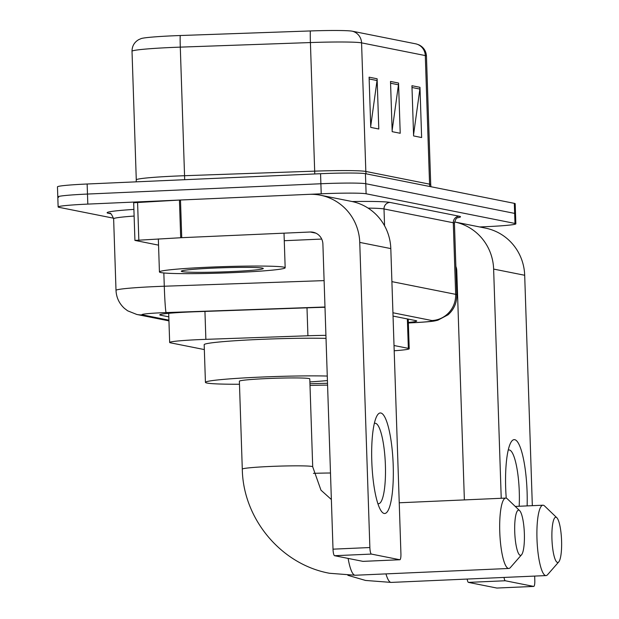 <?xml version="1.0" encoding="UTF-8"?>
<svg xmlns="http://www.w3.org/2000/svg" width="619" height="619" viewBox="0 0 619 619"><rect width="100%" height="100%" fill="white"/><g stroke="black" fill="none" stroke-linecap="round" stroke-linejoin="round"><path stroke-width="0.93" d="M325.919 335.359A37.744 1.911 178.1 0 0 307.922 335.769L205.872 339.351A37.744 1.911 178.1 0 0 199.349 339.607A37.744 1.911 178.1 0 0 169.66 342.462A37.744 1.911 178.1 0 0 170.527 342.833L204.34 349.573M394.195 350.764A37.744 1.911 178.1 0 0 409.213 348.745A37.744 1.911 178.1 0 0 408.347 348.365L394.024 345.51M324.99 307.295A37.744 1.911 178.1 0 0 313.338 307.612L195.975 311.728A37.744 1.911 178.1 0 0 189.453 311.991A37.744 1.911 178.1 0 0 159.764 314.839A37.744 1.911 178.1 0 0 160.631 315.218L168.809 316.843M113.587 218.205L58.998 207.326A37.744 1.911 -1.9 0 1 58.132 206.955A37.744 1.911 -1.9 0 1 87.813 204.1L321.222 193.801A37.744 1.911 -1.9 0 1 366.115 193.778L514.993 223.444A37.744 1.911 -1.9 0 1 515.851 223.815A37.744 1.911 -1.9 0 1 486.17 226.67L479.686 226.956M58.658 197.283A37.744 1.911 -1.9 0 1 57.799 196.904L57.466 186.861A37.744 1.911 -1.9 0 1 87.147 184.005L320.557 173.707L320.89 183.75A37.744 1.911 -1.9 0 1 365.783 183.727L514.652 213.4A37.744 1.911 -1.9 0 1 515.519 213.772A37.744 1.911 -1.9 0 0 514.652 213.4L365.783 183.727A37.744 1.911 -1.9 0 0 320.89 183.75L87.48 194.057L320.89 183.75L321.222 193.801M57.799 196.904A37.744 1.911 -1.9 0 1 87.48 194.057A37.744 1.911 -1.9 0 0 57.799 196.904L58.132 206.955M408.339 322.476A37.744 1.911 178.1 0 0 416.711 320.998A37.744 1.911 178.1 0 0 415.844 320.627L393.042 316.077M310.374 30.95A12.581 0.48 -92 0 0 310.413 42.556L314.676 171.146A50.317 2.546 -1.9 0 1 365.829 171.455L361.566 42.866A50.317 2.546 178.1 0 0 310.413 42.556L180.291 47.129A50.317 2.546 178.1 0 0 171.595 47.47A50.317 2.546 178.1 0 0 132.017 51.276C132.056 46.131 134.284 42.254 138.718 39.631L141.279 38.54A41.264 2.089 -1.9 0 1 173.127 35.801A41.264 2.089 -1.9 0 1 180.253 35.523L310.374 30.95A41.264 2.089 -1.9 0 1 352.319 31.205L416.053 43.903A41.264 2.089 -1.9 0 1 416.363 43.972L418.993 44.893C423.589 47.214 426.073 50.944 426.452 56.074A50.317 2.546 178.1 0 0 425.299 55.571L361.566 42.866A12.581 12.279 -78.7 0 0 352.319 31.205M320.557 173.707A37.744 1.911 -1.9 0 1 365.442 173.684L514.319 203.349A37.744 1.911 -1.9 0 1 515.186 203.728L515.851 223.815M377.126 78.775L378.789 129.007L370.758 127.406L369.094 77.174L377.126 78.775A10.066 9.827 -78.7 0 1 377.033 80.532L369.148 78.961M419.968 87.318L421.632 137.542L413.6 135.94L411.937 85.716L419.968 87.318A10.066 9.827 -78.7 0 1 419.875 89.066L411.991 87.496M398.543 83.047L400.214 133.271L392.183 131.677L390.512 81.445L398.543 83.047A10.066 9.827 -78.7 0 1 398.458 84.795L390.574 83.225M392.137 130.47L398.458 84.795M413.562 134.733L419.875 89.066M370.719 126.199L377.033 80.532M235.692 272.522A62.898 3.18 -1.9 0 1 159.431 271.934A62.898 3.18 -1.9 0 1 208.913 267.184A62.898 3.18 -1.9 0 1 285.166 267.764A62.898 3.18 -1.9 0 1 235.692 272.522M213.57 268.112A41.009 2.074 -1.9 0 1 263.23 268.391A41.009 2.074 -1.9 0 1 231.026 271.594A41.009 2.074 -1.9 0 1 181.359 271.107A41.009 2.074 -1.9 0 1 213.57 268.112M217.996 267.926L226.453 267.648M384.167 513.461A50.317 10.624 -92.5 0 1 380.592 510.033A50.317 10.624 -92.5 0 1 371.887 463.701A50.317 10.624 -92.5 0 1 376.476 416.788A50.317 10.624 -92.5 0 1 380.832 413.005A50.317 10.624 -92.5 0 1 393.212 465.372A50.317 10.624 -92.5 0 1 384.167 513.461M377.861 503.587A40.258 8.496 87.5 0 0 378.155 503.665A40.258 8.496 87.5 0 0 378.596 503.704A40.258 8.496 87.5 0 0 385.358 464.149A40.258 8.496 87.5 0 0 375.493 423.303A40.258 8.496 87.5 0 0 375.052 423.264A40.258 8.496 87.5 0 0 374.325 423.45M158.549 245.147L134.927 240.412L133.681 202.738L180.485 200.007L308.943 194.343A50.317 49.118 101.3 0 1 320.441 195.217A50.317 49.118 101.3 0 1 359.747 242.4L369.868 547.536A6.291 1.331 87.5 0 0 371.415 554.082L334.562 555.707A6.291 1.331 -92.5 0 1 333.014 549.161L322.894 244.025A12.581 12.279 -78.7 0 0 310.189 232.009L181.738 237.681L134.927 240.412M320.441 195.217L351.499 201.407A50.317 49.118 101.3 0 1 390.806 248.59L400.926 553.726A6.291 1.331 87.5 0 1 399.866 559.746A6.291 1.331 87.5 0 1 399.797 559.738L371.415 554.082M363.082 561.356A6.291 1.331 -92.5 0 1 363.013 561.371A6.291 1.331 -92.5 0 1 362.943 561.363L334.562 555.707M321.71 239.066L284.268 240.714M520.293 555.336A22.648 4.782 87.5 0 0 521.554 554.779A22.648 4.782 87.5 0 0 524.324 532.526A22.648 4.782 87.5 0 0 519.604 510.598A22.648 4.782 87.5 0 0 518.799 510.133A22.648 4.782 87.5 0 0 514.729 531.775A22.648 4.782 87.5 0 0 520.293 555.336M521.554 554.779L510.381 567.561A35.221 7.436 -92.5 0 1 508.818 568.466A35.221 7.436 -92.5 0 1 508.431 568.435A35.221 7.436 -92.5 0 1 499.796 532.688A35.221 7.436 -92.5 0 1 505.708 498.086A35.221 7.436 -92.5 0 1 506.094 498.117A35.221 7.436 -92.5 0 1 507.348 498.844L519.604 510.598M242.292 469.132A35.221 1.78 178.1 0 1 270 466.471A35.221 1.78 178.1 0 1 311.891 466.447A35.221 1.78 178.1 0 1 312.703 466.796L309.786 378.898A35.221 1.78 178.1 0 0 267.083 378.565A35.221 1.78 178.1 0 0 239.375 381.227L242.292 469.132C243.066 518.838 281.127 564.505 329.571 573.279L355.26 575.244L508.818 568.466M239.476 384.244A69.189 3.497 -1.9 0 1 205.431 382.356A69.189 3.497 -1.9 0 1 259.856 377.126A69.189 3.497 -1.9 0 1 327.273 376.05M205.431 382.356L204.177 344.682A69.189 3.497 -1.9 0 1 258.603 339.46A69.189 3.497 -1.9 0 1 326.02 338.376M327.42 380.577A69.189 3.497 -1.9 0 1 309.887 381.908M557.51 562.454A22.648 4.782 87.5 0 0 558.771 561.89A22.648 4.782 87.5 0 0 561.534 539.636A22.648 4.782 87.5 0 0 556.821 517.716A22.648 4.782 87.5 0 0 556.009 517.244A22.648 4.782 87.5 0 0 551.939 538.886A22.648 4.782 87.5 0 0 557.51 562.454M558.771 561.89L547.598 574.68A35.221 7.436 -92.5 0 1 546.028 575.585A35.221 7.436 -92.5 0 1 545.641 575.554A35.221 7.436 -92.5 0 1 537.013 539.807A35.221 7.436 -92.5 0 1 542.925 505.205A35.221 7.436 -92.5 0 1 543.312 505.236A35.221 7.436 -92.5 0 1 544.565 505.963L556.821 517.716M327.575 385.111A35.221 1.78 178.1 0 0 310.003 385.467M309.949 383.749A69.189 3.497 -1.9 0 1 327.513 383.277M506.241 498.148A50.317 10.624 -92.5 0 1 510.358 443.467A50.317 10.624 -92.5 0 1 514.714 439.683A50.317 10.624 -92.5 0 1 527.133 505.901M519.179 506.249A40.258 8.496 87.5 0 0 509.375 449.982A40.258 8.496 87.5 0 0 508.934 449.951A40.258 8.496 87.5 0 0 508.207 450.129M532.332 505.669L524.688 275.269A50.317 49.118 101.3 0 0 485.381 228.094L454.539 221.942A50.317 49.118 101.3 0 1 493.629 269.079L501.228 498.28M504.036 577.434A6.291 1.331 87.5 0 0 505.297 580.761L468.444 582.386A6.291 1.331 -92.5 0 1 467.183 579.059M496.964 588.042A6.291 1.331 -92.5 0 1 496.895 588.05A6.291 1.331 -92.5 0 1 496.825 588.042L533.679 586.417L505.297 580.761M533.679 586.417A6.291 1.331 87.5 0 0 533.748 586.425A6.291 1.331 87.5 0 0 534.808 580.405L534.669 576.08M496.825 588.042L468.444 582.386M464.374 499.912L456.776 270.704A12.581 12.279 -78.7 0 0 455.87 266.402M204.943 311.411L205.872 339.351M307.001 307.829L307.922 335.769M407.372 318.932L408.347 348.365M160.6 314.406L160.631 315.218M324.983 307.001L166.124 312.58A25.162 1.277 178.1 0 0 161.776 312.75A25.162 1.277 178.1 0 0 142.563 314.901L168.917 320.155M142.563 314.901A25.162 24.559 -78.7 0 1 136.814 314.467L127.653 310.815L124.465 308.401C119.181 303.55 116.364 297.538 116.008 290.373A50.317 2.546 -1.9 0 1 155.586 286.574A50.317 2.546 -1.9 0 1 164.283 286.226L163.842 272.956M110.553 213.717L108.433 213.292A6.291 6.144 101.3 0 1 109.787 213.385M108.433 213.292A56.608 2.863 -1.9 0 1 133.897 209.4M134.122 216.062A50.317 2.546 178.1 0 0 113.633 218.801C111.73 214.391 110.437 212.588 109.756 213.377L109.873 213.4M352.157 201.546A56.608 2.863 -1.9 0 1 389.939 202.413L459.221 216.217A56.608 2.863 -1.9 0 1 457.48 217.811M366.115 193.778L365.442 173.684M87.813 204.1L87.147 184.005M514.993 223.444L514.319 203.349M384.561 225.788L384.004 208.959A50.317 2.546 178.1 0 0 368.096 208.116M166.124 312.58A25.162 0.967 -92 0 1 164.283 286.226L324.108 280.616M391.904 281.637L455.661 294.342L453.286 222.763L384.004 208.959A6.291 6.144 101.3 0 1 389.939 202.413M408.354 322.948L416.897 322.484A25.162 1.277 178.1 0 0 431.923 320.541A25.162 24.559 -78.7 0 0 455.661 294.342A50.317 2.546 -1.9 0 1 456.814 294.837L454.439 223.266A50.317 2.546 178.1 0 0 453.286 222.763A6.291 6.144 101.3 0 1 459.221 216.217M431.923 320.541L392.933 312.765M408.354 322.986L417.415 322.499A25.162 9.494 -93.1 0 1 416.897 322.484M132.017 51.276L136.281 179.858A50.317 2.546 -1.9 0 1 175.866 176.059A50.317 2.546 -1.9 0 1 184.555 175.711L314.676 171.146A12.581 0.48 88 0 1 314.762 173.962M180.253 35.523A12.581 0.48 -92 0 0 180.291 47.129L184.555 175.711A12.581 0.48 88 0 1 184.663 179.703M416.053 43.903A12.581 12.279 101.3 0 1 425.299 55.571L429.571 184.153A50.317 2.546 -1.9 0 1 430.723 184.655L430.971 186.737M366.131 173.823A12.581 12.279 -78.7 0 1 365.829 171.455L429.571 184.153A12.581 12.279 -78.7 0 0 429.865 186.52M390.806 248.59L359.747 242.4M362.943 561.363L399.797 559.738M315.806 233.131L310.189 232.009M180.485 200.007L181.738 237.681M333.014 549.161L369.868 547.536M180.694 237.735L179.44 200.061M137.58 202.312L138.834 239.986M348.126 558.415A35.221 7.436 87.5 0 0 354.873 575.213A35.221 7.436 87.5 0 0 355.26 575.244M385.962 573.883A35.221 7.436 87.5 0 0 390.86 582.386A35.221 7.436 87.5 0 0 391.247 582.409L546.028 575.585M330.484 473.009A35.221 1.78 178.1 0 0 313.438 473.349M524.688 275.269L493.629 269.079M168.693 313.307L169.66 342.462M408.223 319.102L409.213 348.745M116.008 290.373L113.633 218.801M454.439 223.266C456.18 216.186 457.952 218.314 457.952 217.594M417.415 322.499C435.234 321.385 434.406 320.921 437.834 320.209L448.094 314.777C453.998 309.446 456.907 302.799 456.814 294.837M136.814 314.467L168.948 320.866M426.452 56.074L430.723 184.655M136.281 179.858L136.188 181.847M159.431 271.934L158.34 238.934M285.166 267.764L284.02 233.17M363.013 561.371L399.866 559.746M399.24 502.783L505.708 498.086M312.703 466.796L320.975 490.171L331.366 499.518M347.87 575.314L365.558 580.452L391.247 582.409M515.248 506.427L542.925 505.205M496.895 588.05L533.748 586.425"/></g></svg>
